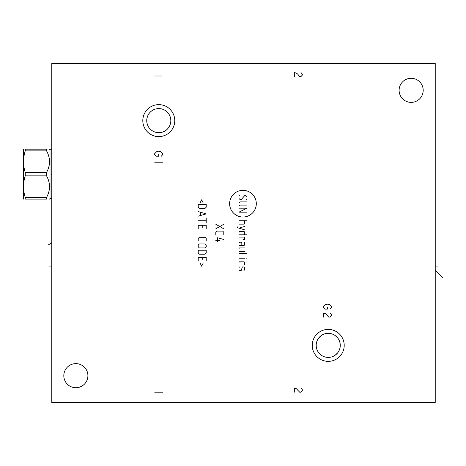 <?xml version="1.0" encoding="UTF-8"?>
<svg xmlns="http://www.w3.org/2000/svg" width="466" height="466" viewBox="0 0 466 466"><rect width="100%" height="100%" fill="white"/><g stroke="black" fill="none" stroke-linecap="round" stroke-linejoin="round"><path stroke-width="0.7" d="M51.778 63.557L51.778 402.443L435.232 402.443L435.232 63.557L51.778 63.557M411.152 102.369A12.04 12.04 0 0 1 399.106 90.322A12.04 12.04 0 0 1 411.152 78.282A12.04 12.04 0 0 1 423.192 90.322A12.04 12.04 0 0 1 411.152 102.369M75.859 387.718A12.04 12.04 0 0 1 63.819 375.678A12.04 12.04 0 0 1 75.859 363.631A12.04 12.04 0 0 1 87.905 375.678A12.04 12.04 0 0 1 75.859 387.718M158.784 136.608A15.978 15.978 0 0 1 142.806 120.63A15.978 15.978 0 0 1 158.784 104.646A15.978 15.978 0 0 1 174.762 120.63A15.978 15.978 0 0 1 158.784 136.608M328.227 361.354A15.978 15.978 0 0 1 312.249 345.37A15.978 15.978 0 0 1 328.227 329.392A15.978 15.978 0 0 1 344.205 345.37A15.978 15.978 0 0 1 328.227 361.354M327.33 357.381L326.439 357.282M325.553 357.113L324.68 356.88M323.812 356.577L322.967 356.205M322.14 355.762L321.592 355.424M321.348 355.255L318.796 352.861M318.604 352.611L318.068 351.836M317.591 351.02L317.189 350.182M316.851 349.325L316.391 347.578M316.257 346.698L316.193 345.813M316.193 344.927L316.257 344.048M316.391 343.162L316.851 341.415M317.189 340.559L317.591 339.72M318.068 338.91L318.604 338.13M318.802 337.879L321.348 335.491M321.598 335.316L322.14 334.978M322.967 334.541L323.812 334.169M324.68 333.866L325.553 333.627M326.439 333.464L327.33 333.365M329.118 333.365L330.015 333.464M330.901 333.627L331.775 333.866M332.642 334.169L333.487 334.541M334.314 334.978L334.885 335.339M335.106 335.491L337.669 337.897M337.85 338.13L338.386 338.91M338.858 339.72L339.265 340.559M339.603 341.421L340.063 343.162M340.197 344.048L340.262 344.927M340.262 345.813L340.197 346.698M340.063 347.578L339.603 349.325M339.265 350.182L338.858 351.02M338.386 351.836L337.85 352.611M337.664 352.855L335.106 355.255M334.862 355.418L334.314 355.762M333.487 356.205L332.642 356.577M331.775 356.88L330.901 357.113M330.015 357.282L329.118 357.381M160.572 108.718L157.001 108.718M156.116 108.887L155.236 109.12M154.374 109.423L153.524 109.795M152.702 110.238L151.147 111.316M150.431 111.956L149.772 112.644M149.167 113.384L148.625 114.17M148.147 114.98L147.745 115.818M147.407 116.675L146.947 118.422M146.819 119.302L146.749 120.187M146.749 121.073L146.819 121.952M146.947 122.832L147.407 124.579M147.745 125.436L148.147 126.274M148.625 127.09L149.167 127.87M149.772 128.61L150.431 129.303M151.147 129.938L152.702 131.022M153.524 131.459L154.374 131.831M155.236 132.134L156.116 132.373M157.001 132.536L160.572 132.536M161.457 132.373L162.331 132.134M163.199 131.831L164.044 131.459M164.871 131.022L166.42 129.938M167.137 129.303L167.801 128.61M168.407 127.87L168.948 127.09M169.42 126.274L169.828 125.436M170.16 124.579L170.626 122.832M170.754 121.952L170.818 121.073M170.818 120.187L170.754 119.302M170.626 118.422L170.16 116.675M169.828 115.818L169.42 114.98M168.948 114.17L168.407 113.384M167.801 112.644L167.137 111.956M166.42 111.322L164.871 110.238M164.044 109.795L163.199 109.423M162.331 109.12L161.457 108.887M158.784 132.67A12.04 12.04 0 0 1 146.743 120.63A12.04 12.04 0 0 1 158.784 108.59A12.04 12.04 0 0 1 170.824 120.63A12.04 12.04 0 0 1 158.784 132.67M328.227 357.41A12.04 12.04 0 0 0 340.267 345.37A12.04 12.04 0 0 0 328.227 333.33A12.04 12.04 0 0 0 316.187 345.37A12.04 12.04 0 0 0 328.227 357.41M51.778 198.615L50.008 198.615L50.008 149.708L49.495 149.19M46.553 149.19L46.553 150.879L25.246 150.879L25.246 149.19C22.991 149.19 22.991 149.19 25.246 149.19C22.991 149.19 22.991 149.19 25.246 149.19L46.553 149.19C50.491 149.19 50.491 149.19 46.553 149.19C50.491 149.19 50.491 149.19 46.553 149.19M46.553 197.438L25.246 197.438L25.246 199.128C22.991 199.128 22.991 199.128 25.246 199.128C22.991 199.128 22.991 199.128 25.246 199.128L46.553 199.128C50.491 199.128 50.491 199.128 46.553 199.128C50.491 199.128 50.491 199.128 46.553 199.128L46.553 197.438C50.491 190.245 50.491 183.045 46.553 175.851L46.553 172.472C50.491 165.273 50.491 158.079 46.553 150.879M46.553 172.472L25.246 172.472C22.991 165.273 22.991 158.079 25.246 150.879M46.553 175.851L25.246 175.851L25.246 172.472M25.246 197.438C22.991 190.245 22.991 183.045 25.246 175.851M23.55 199.128L23.55 149.19M435.232 266.901L437.72 266.901M442.7 277.503L435.232 270.268L435.803 270.268M359.443 63.557L359.443 62.986M297.011 63.557L297.011 62.986M190 63.557L190 62.986M127.568 63.557L127.568 62.986L127.568 63.557M328.227 63.557L328.227 62.986M158.784 63.557L158.784 62.986M161.335 156.186L162.663 154.683L162.663 153.687L160.671 151.689L158.673 151.188L156.675 151.689L154.677 153.687L154.677 154.683L156.005 156.186L158.673 156.186L158.673 154.188M162.663 162.174L154.677 162.174M330.091 309.133L331.425 307.636L331.425 306.634L329.427 304.636L327.429 304.141L325.431 304.636L324.097 305.638L323.433 306.634L323.433 307.636L324.767 309.133L327.429 309.133L327.429 307.135M323.433 317.119L323.433 313.129L325.431 313.624L328.757 317.119L330.091 317.119L331.425 315.622L331.425 314.626L330.091 313.129M256.306 203.677A13.345 13.345 0 0 0 242.961 190.332A13.345 13.345 0 0 0 229.621 203.677A13.345 13.345 0 0 0 242.961 217.022A13.345 13.345 0 0 0 256.306 203.677M246.386 199.611L246.957 199.046L246.957 196.763L245.815 195.621L244.673 195.621L241.254 199.611L240.112 199.611L238.971 198.475L238.971 196.192L239.541 195.621M246.957 205.89L240.112 205.89L238.971 204.749L238.971 203.036L240.112 201.895L246.957 201.895M238.971 208.174L246.957 208.174L238.971 212.17L246.957 212.17M238.971 220.733L246.957 220.733M238.971 224.152L244.102 224.152L244.673 223.581L244.673 220.733M237.066 226.435L237.066 227.577L244.673 229.86M244.673 226.435L238.971 228.148M244.673 234.806L244.673 232.522L244.102 231.381L239.541 231.381L238.971 232.522L238.971 234.806L246.957 234.806M242.961 239.751L244.673 239.373L244.673 237.089L238.971 237.089M241.825 245.652L241.825 243.369L241.254 242.227L239.541 242.227L238.971 243.369L238.971 245.652L243.532 245.652L244.673 245.081L244.673 242.227M244.673 247.935L239.541 247.935L238.971 248.506L238.971 251.36L244.673 251.36M246.957 253.638L239.541 253.638L238.971 254.209L238.971 255.351M238.971 258.776L244.673 258.776M246.386 258.776L246.957 258.968L246.386 258.776M244.673 264.676L244.673 262.393L244.102 261.822L239.541 261.822L238.971 262.393L238.971 264.676M239.541 266.954L238.971 267.525L238.971 269.808L239.541 270.379L241.254 270.379L242.396 266.954L244.102 266.954L244.673 267.525L244.673 269.808L244.102 270.379M215.799 224.251L223.791 228.818M223.791 224.251L215.799 228.818M223.791 234.52L223.791 232.237L222.649 231.095L216.94 231.095L215.799 232.237L215.799 234.52M215.799 240.421L219.795 240.421M223.791 239.466L217.511 237.753L217.511 241.749M203.164 202.85L201.644 199.803L200.124 202.85M198.219 204.37L198.219 207.224L199.361 208.366L205.069 208.366L206.211 207.224L206.211 204.37L198.219 204.37M198.219 216.166L206.211 213.882L198.219 211.599M200.502 212.362L200.502 215.403M198.219 220.733L206.211 220.733M206.211 218.449L206.211 223.01M206.211 228.719L206.211 225.294L198.219 225.294L198.219 228.719M202.786 227.577L202.786 225.294M206.211 240.706L206.211 238.423L205.069 237.281L199.361 237.281L198.219 238.423L198.219 240.706M199.361 243.939L198.219 245.081L198.219 246.794L199.361 247.935L205.069 247.935L206.211 246.794L206.211 245.081L205.069 243.939L199.361 243.939M198.219 250.219L198.219 253.067L199.361 254.209L205.069 254.209L206.211 253.067L206.211 250.219L198.219 250.219M206.211 260.867L206.211 257.448L198.219 257.448L198.219 260.867M202.786 259.725L202.786 257.448M200.124 263.15L201.644 266.197L203.164 263.15M294.326 76.57L294.326 72.574L296.324 73.075L297.658 74.071L299.655 76.57L300.984 76.57L302.317 75.073L302.317 74.071L300.984 72.574M161.521 75.999L154.677 75.999M294.326 392.168L294.326 388.172L296.324 388.673L299.655 392.168L300.984 392.168L302.317 390.671L302.317 389.675L300.984 388.172M162.663 392.168L154.677 392.168M359.443 402.443L359.443 403.014M297.011 402.443L297.011 403.014M190 402.443L190 403.014M127.568 402.443L127.568 403.014M328.227 402.443L328.227 403.014M158.784 402.443L158.784 403.014M51.208 174.162L51.778 174.162L51.208 174.162M51.208 266.901L51.778 266.901L51.208 266.901M49.291 266.901L51.778 266.901M51.208 242.815L51.778 242.815L48.103 245.023M51.778 149.708L50.008 149.708M50.008 198.615L49.495 199.128"/></g></svg>
